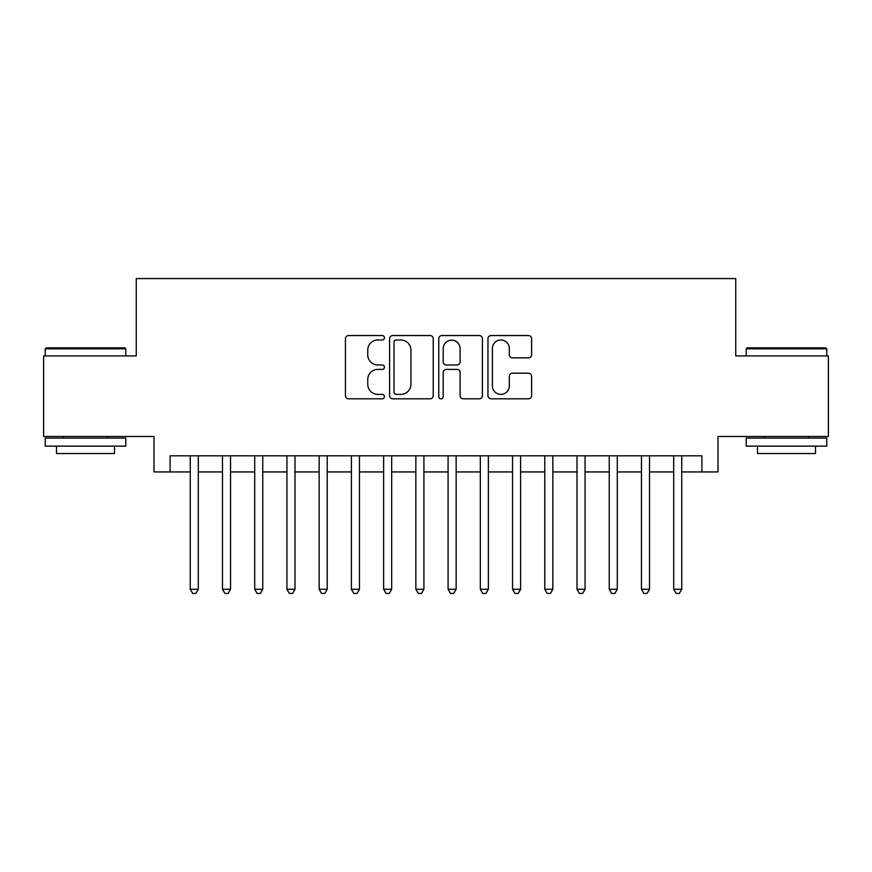 <?xml version="1.0" encoding="UTF-8"?>
<svg xmlns="http://www.w3.org/2000/svg" width="872" height="872" viewBox="0 0 872 872"><rect width="100%" height="100%" fill="white"/><g stroke="black" fill="none" stroke-linecap="round" stroke-linejoin="round"><path stroke-width="1.31" d="M384.432 337.769A2.213 2.213 0 0 0 382.219 335.557L348.604 335.557A3.161 3.161 0 0 0 345.443 338.718L345.443 395.659A3.161 3.161 0 0 0 348.604 398.82L382.219 398.82A2.213 2.213 0 0 0 384.432 396.607A2.213 2.213 0 0 0 382.219 394.395L377.87 394.395A10.126 10.126 0 0 1 367.744 384.269L367.744 379.527A10.126 10.126 0 0 1 377.87 369.401L382.219 369.401A2.213 2.213 0 0 0 384.432 367.188A2.213 2.213 0 0 0 382.219 364.976L377.87 364.976A10.126 10.126 0 0 1 367.744 354.85L367.744 350.108A10.126 10.126 0 0 1 377.87 339.982L382.219 339.982A2.213 2.213 0 0 0 384.432 337.769M528.454 357.858A3.161 3.161 0 0 0 531.615 354.697L531.615 338.718A3.161 3.161 0 0 0 528.454 335.557L491.121 335.557A3.161 3.161 0 0 0 487.96 338.718L487.96 395.659A3.161 3.161 0 0 0 491.121 398.82L528.454 398.82A3.161 3.161 0 0 0 531.615 395.659L531.615 376.366A3.161 3.161 0 0 0 528.454 373.205L512.474 373.205A3.161 3.161 0 0 0 509.313 376.366L509.313 385.936A8.458 8.458 0 0 1 500.855 394.395A8.458 8.458 0 0 1 492.386 385.936L492.386 348.44A8.458 8.458 0 0 1 500.855 339.982A8.458 8.458 0 0 1 509.313 348.44L509.313 354.697A3.161 3.161 0 0 0 512.474 357.858L528.454 357.858M170.105 471.937L170.105 455.816L701.895 455.816L701.895 471.937L718.016 471.937L718.016 436.48L828.4 436.48L828.4 355.907L735.739 355.907L735.739 278.56L136.261 278.56L136.261 355.907L43.6 355.907L43.6 436.48L153.984 436.48L153.984 471.937L190.249 471.937M433.231 338.718A3.161 3.161 0 0 0 430.07 335.557L392.738 335.557A3.161 3.161 0 0 0 389.577 338.718L389.577 395.659A3.161 3.161 0 0 0 392.738 398.82L430.07 398.82A3.161 3.161 0 0 0 433.231 395.659L433.231 338.718M441.93 335.557L479.262 335.557A3.161 3.161 0 0 1 482.423 338.718L482.423 395.659A3.161 3.161 0 0 1 479.262 398.82L463.283 398.82A3.161 3.161 0 0 1 460.122 395.659L460.122 372.562A3.161 3.161 0 0 0 456.961 369.401L446.366 369.401A3.161 3.161 0 0 0 443.194 372.562L443.194 396.607A2.213 2.213 0 0 1 440.981 398.82A2.213 2.213 0 0 1 438.769 396.607L438.769 338.718A3.161 3.161 0 0 1 441.93 335.557M198.304 471.937L222.48 471.937M230.535 471.937L254.711 471.937M262.766 471.937L286.932 471.937M294.998 471.937L319.163 471.937M327.229 471.937L351.394 471.937M359.449 471.937L383.625 471.937M391.681 471.937L415.857 471.937M423.912 471.937L448.088 471.937M456.143 471.937L480.319 471.937M488.375 471.937L512.551 471.937M520.606 471.937L544.771 471.937M552.837 471.937L577.002 471.937M585.068 471.937L609.234 471.937M617.289 471.937L641.465 471.937M649.52 471.937L673.696 471.937M681.751 471.937L701.895 471.937M396.215 339.982A2.213 2.213 0 0 0 394.002 342.195L394.002 392.182A2.213 2.213 0 0 0 396.215 394.395L400.804 394.395A10.126 10.126 0 0 0 410.93 384.269L410.93 350.108A10.126 10.126 0 0 0 400.804 339.982L396.215 339.982M460.122 348.604A8.458 8.458 0 0 0 451.663 340.145A8.458 8.458 0 0 0 443.194 348.604L443.194 361.815A3.161 3.161 0 0 0 446.366 364.976L456.961 364.976A3.161 3.161 0 0 0 460.122 361.815L460.122 348.604M198.304 455.816L198.304 589.254L190.249 589.254L190.249 455.816M198.304 589.254L195.884 593.44L192.668 593.44L190.249 589.254M46.183 347.852L124.816 347.852L125.786 348.822L45.213 348.822L46.183 347.852M85.5 446.148L45.213 446.148L45.213 438.093L125.786 438.093L125.786 446.148L85.5 446.148M114.505 446.148L114.505 453.56L56.495 453.56L56.495 446.148M747.184 347.852L825.817 347.852L826.787 348.822L746.214 348.822L747.184 347.852M786.5 446.148L746.214 446.148L746.214 438.093L826.787 438.093L826.787 446.148L786.5 446.148M815.505 446.148L815.505 453.56L757.496 453.56L757.496 446.148M230.535 455.816L230.535 589.254L222.48 589.254L222.48 455.816M230.535 589.254L228.115 593.44L224.889 593.44L222.48 589.254M262.766 455.816L262.766 589.254L254.711 589.254L254.711 455.816M262.766 589.254L260.346 593.44L257.12 593.44L254.711 589.254M294.998 455.816L294.998 589.254L286.932 589.254L286.932 455.816M294.998 589.254L292.578 593.44L289.351 593.44L286.932 589.254M327.229 455.816L327.229 589.254L319.163 589.254L319.163 455.816M327.229 589.254L324.809 593.44L321.583 593.44L319.163 589.254M359.449 455.816L359.449 589.254L351.394 589.254L351.394 455.816M359.449 589.254L357.04 593.44L353.814 593.44L351.394 589.254M391.681 455.816L391.681 589.254L383.625 589.254L383.625 455.816M391.681 589.254L389.272 593.44L386.045 593.44L383.625 589.254M423.912 455.816L423.912 589.254L415.857 589.254L415.857 455.816M423.912 589.254L421.492 593.44L418.277 593.44L415.857 589.254M456.143 455.816L456.143 589.254L448.088 589.254L448.088 455.816M456.143 589.254L453.723 593.44L450.508 593.44L448.088 589.254M488.375 455.816L488.375 589.254L480.319 589.254L480.319 455.816M488.375 589.254L485.955 593.44L482.728 593.44L480.319 589.254M520.606 455.816L520.606 589.254L512.551 589.254L512.551 455.816M520.606 589.254L518.186 593.44L514.96 593.44L512.551 589.254M552.837 455.816L552.837 589.254L544.771 589.254L544.771 455.816M552.837 589.254L550.417 593.44L547.191 593.44L544.771 589.254M585.068 455.816L585.068 589.254L577.002 589.254L577.002 455.816M585.068 589.254L582.649 593.44L579.422 593.44L577.002 589.254M617.289 455.816L617.289 589.254L609.234 589.254L609.234 455.816M617.289 589.254L614.88 593.44L611.654 593.44L609.234 589.254M649.52 455.816L649.52 589.254L641.465 589.254L641.465 455.816M649.52 589.254L647.111 593.44L643.885 593.44L641.465 589.254M681.751 455.816L681.751 589.254L673.696 589.254L673.696 455.816M681.751 589.254L679.332 593.44L676.116 593.44L673.696 589.254M45.213 355.907L45.213 348.822M63.58 438.093L63.58 436.48M107.419 438.093L107.419 436.48M125.786 355.907L125.786 348.822M746.214 355.907L746.214 348.822M764.581 438.093L764.581 436.48M808.42 438.093L808.42 436.48M826.787 355.907L826.787 348.822"/></g></svg>

